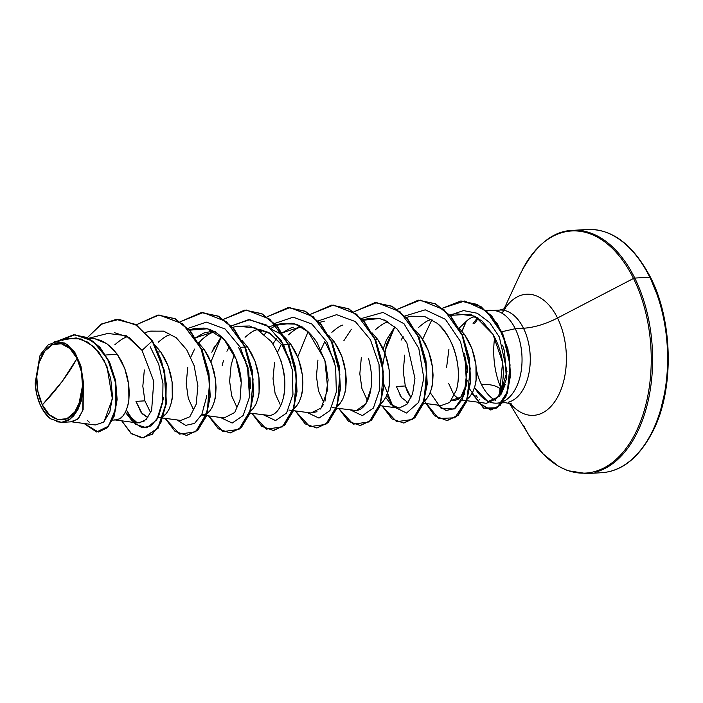 <?xml version="1.0" encoding="UTF-8"?>
<svg xmlns="http://www.w3.org/2000/svg" width="703" height="703" viewBox="0 0 703 703"><rect width="100%" height="100%" fill="white"/><g stroke="black" fill="none" stroke-linecap="round" stroke-linejoin="round"><path stroke-width="1.05" d="M42.329 404.91L62.101 381.527L77.022 358.433C85.406 372.889 83.745 402.292 74.703 412.072C67.04 424.665 49.219 421.369 42.329 404.91L49.395 414.779L58.033 419.603L66.917 418.654L74.703 412.072L80.195 400.868L82.567 386.738L81.451 371.834L77.022 358.433L69.948 348.565L61.31 343.741L52.426 344.69L44.649 351.263L39.148 362.476L36.784 376.606L37.9 391.501L42.329 404.91A38.305 22.883 86.7 0 1 44.649 351.263A38.305 22.883 86.7 0 1 77.022 358.433A243.616 113.288 -26.3 0 1 62.101 381.527A243.616 113.288 -26.3 0 1 42.329 404.91M532.338 440.553A121.276 72.444 -93.3 0 0 630.573 441.809A121.276 72.444 -93.3 0 0 633.508 278.458A1.828 0.852 -26.3 0 1 634.783 278.072L649.783 277.21A1.828 0.852 -26.3 0 1 650.591 277.509A1.828 0.852 153.7 0 0 649.783 277.21A121.812 72.76 86.7 0 1 609.984 471.405A121.812 72.76 -93.3 0 0 649.783 277.21L634.783 278.072A121.812 72.76 86.7 0 1 594.984 472.267A121.812 72.76 -93.3 0 0 634.783 278.072A1.828 0.852 153.7 0 0 633.508 278.458A121.276 72.444 86.7 0 1 630.573 441.809A121.276 72.444 86.7 0 1 532.338 440.553A121.276 72.444 86.7 0 1 523.682 425.587M492.302 310.577A46.319 27.672 -93.3 0 0 486.397 310.612A46.319 27.672 86.7 0 1 488.163 310.375A46.319 27.672 86.7 0 1 492.302 310.577L492.135 310.506A46.38 27.707 86.7 0 1 515.255 328.705A46.38 27.707 86.7 0 1 503.269 401.501A46.38 27.707 -93.3 0 0 515.255 328.705L523.471 328.231A46.38 27.707 -93.3 0 1 508.322 402.186A46.38 27.707 -93.3 0 0 523.471 328.231A48.727 22.654 153.7 0 0 557.523 318.002A60.651 36.231 86.7 0 0 502.109 313.283A60.651 36.231 86.7 0 1 557.523 318.002L633.508 278.458L557.523 318.002A60.651 36.231 86.7 0 1 557.593 397.072A60.651 36.231 86.7 0 1 510.598 403.882A60.651 36.231 86.7 0 0 557.593 397.072A60.651 36.231 86.7 0 0 557.523 318.002A48.727 22.654 -26.3 0 1 523.471 328.231A46.38 27.707 -93.3 0 0 496.626 310.559A46.38 27.707 -93.3 0 1 523.471 328.231L515.255 328.705L501.837 331.737L515.255 328.705A46.38 27.707 -93.3 0 0 492.135 310.506L492.276 310.577M500.923 389.515A48.727 22.654 153.7 0 0 481.467 384.506A46.38 27.707 -93.3 0 1 476.37 369.585A46.38 27.707 -93.3 0 0 481.467 384.506A48.727 22.654 -26.3 0 1 500.404 389.031M501.204 388.618A60.651 36.231 86.7 0 1 494.684 337.378A60.651 36.231 86.7 0 0 501.204 388.618M500.097 402.652A46.38 27.707 86.7 0 1 474.551 387.45A46.38 27.707 -93.3 0 0 489.112 401.764M491.397 402.555A46.38 27.707 -93.3 0 0 502.777 401.729M505.343 384.26L501.125 394.207M462.416 329.918L466.291 321.297A41.415 24.737 86.7 0 1 471.107 317.923A41.415 24.737 86.7 0 1 473.611 316.948A41.415 24.737 -93.3 0 0 466.291 321.297L459.138 328.143L466.291 321.297L462.082 331.333M477.451 317.774L473.093 323.529M465.483 357.695L467.17 372.072M481.467 384.506A46.38 27.707 -93.3 0 0 495.299 400.323A46.38 27.707 -93.3 0 1 481.467 384.506M43.331 410.701A41.415 24.737 86.7 0 1 43.111 410.359A41.415 24.737 -93.3 0 0 43.331 410.701L50.493 418.795L43.331 410.701M112.603 420.13L116.039 419.928L119.949 418.654C121.171 418.417 123.069 416.106 125.652 411.694C127.753 406.334 128.834 402.344 128.877 399.735L128.728 384.611L124.809 368.662L117.304 354.321L105.705 354.989L117.304 354.321L106.953 343.811L94.905 338.749L89.202 338.503L94.905 338.749L101.047 340.533L106.953 343.811L112.418 348.468L117.304 354.321L121.47 361.14L124.809 368.662L127.243 376.588L128.728 384.611L129.264 392.432L128.877 399.735L127.638 406.246L125.652 411.694L123.034 415.886L119.949 418.654L116.557 419.884L114.571 419.876L137.34 422.907L144.018 421.273M163.351 397.775L163.026 400.077M144.335 369.945L142.823 386.211L144.897 400.851L135.978 401.36L141.031 412.345L147.806 417.644L142.147 413.742L135.978 401.36L144.897 400.851L150.67 412.758M163.351 416.176C164.572 415.939 166.47 413.619 169.045 409.216C171.154 403.856 172.226 399.866 172.279 397.257L172.13 382.133L168.21 366.184L160.706 351.843L158.43 351.975L160.706 351.843L155.082 345.261L160.706 351.843L164.871 358.662L168.21 366.184L170.644 374.11L172.13 382.133L172.666 389.954L172.279 397.257L171.04 403.759L169.045 409.216L166.435 413.408L163.817 415.868M206.761 395.271L206.401 397.749M203.817 406.633L203.536 407.239M187.736 367.458L186.225 383.724L188.299 398.373L193.237 409.19M201.506 415.051L206.77 413.68L201.568 414.937M206.752 413.698C207.974 413.461 209.872 411.141 212.447 406.738C214.556 401.378 215.628 397.388 215.68 394.778L215.531 379.655L211.612 363.706L204.107 349.365L201.84 349.496L204.107 349.365L198.483 342.783M241.331 351.641L246.085 361.729M247.799 366.94L248.177 368.319M250.004 377.678L250.496 388.557M234.161 354.672L231.138 364.98L229.626 381.246L231.7 395.894L236.639 406.712M250.154 411.22C251.366 410.983 253.273 408.663 255.848 404.26C257.957 398.891 259.029 394.91 259.082 392.3L258.932 377.177L255.013 361.219L247.509 346.887L245.242 347.018L247.509 346.887L241.885 340.296M244.881 347.036L240.312 347.3L244.881 347.036M259.592 329.347L269.328 332.923L281.991 344.918L289.487 359.259M274.539 362.502L273.028 378.768L275.101 393.416L280.04 404.234M293.555 408.733C294.768 408.505 296.675 406.185 299.25 401.782C301.359 396.413 302.431 392.432 302.483 389.822L302.325 374.699L298.415 358.741L290.91 344.408L288.643 344.54L290.91 344.408L285.286 337.827L290.91 344.408L295.075 351.228L298.415 358.741L300.84 366.667L302.325 374.699L302.861 382.511L302.483 389.822L301.244 396.325L299.25 401.782L296.64 405.974L294.021 408.425M288.274 344.558L283.713 344.822L288.274 344.558M317.941 360.024L316.429 376.29L318.503 390.938L323.442 401.756M336.957 406.255C338.169 406.026 340.076 403.707 342.651 399.304C344.76 393.935 345.832 389.945 345.885 387.335L345.727 372.221L341.816 356.263L334.312 341.93L332.036 342.053L334.312 341.93L328.688 335.349L334.312 341.93L338.477 348.741L341.816 356.263L344.242 364.189L345.727 372.221L346.263 380.033L345.885 387.335L344.646 393.847L342.651 399.304L340.041 403.496L337.422 405.947M361.333 357.546L359.831 373.811L361.904 388.451L366.834 399.278M380.358 403.777C381.571 403.54 383.478 401.22 386.052 396.817C388.161 391.457 389.234 387.467 389.277 384.857L389.128 369.734L385.218 353.785L377.713 339.444L375.437 339.575L377.713 339.444L372.089 332.862L377.713 339.444L381.878 346.263L385.218 353.785L387.643 361.711L389.128 369.734L389.664 377.555L389.277 384.857L388.047 391.369L386.052 396.817L383.443 401.009L380.824 403.469M407.933 402.678L406.404 402.011M401.791 397.942L399.743 394.831M396.387 386.483L405.306 385.973L411.07 397.88L407.485 391.984L405.306 385.973L396.387 386.483L401.431 397.459L408.197 402.757M423.751 401.299C424.972 401.061 426.879 398.742 429.454 394.339C431.563 388.979 432.635 384.989 432.679 382.379L432.53 367.256L428.619 351.307L421.115 336.965L418.839 337.097L421.115 336.965L415.482 330.384L421.115 336.965L425.28 343.785L428.619 351.307L431.044 359.233L432.53 367.256L433.066 375.077L432.679 382.379L431.449 388.882L429.454 394.339L426.844 398.531L424.225 400.991M464.472 353.424L464.63 353.934M467.012 365.296L467.53 372.195M467.161 380.428L466.801 382.889M464.903 390.095L463.927 392.388C461.476 396.641 459.577 398.952 458.224 399.33L454.323 400.605L451.616 400.279L460.746 397.221L466.678 383.583M448.707 383.495L453.637 394.313M454.481 395.402L458.708 399.014L454.481 395.402M467.152 398.821C468.374 398.583 470.272 396.264 472.855 391.861C474.964 386.501 476.036 382.511 476.08 379.901L475.931 364.778L472.012 348.82L464.516 334.487L462.24 334.619L464.516 334.487L458.892 327.906M125.986 337.449C123.869 337.739 120.16 340.164 114.861 344.716M169.388 334.971C167.27 335.261 163.562 337.677 158.263 342.238M195.478 337.809L203.87 333.002L210.891 331.544L214.23 331.588L195.478 337.809M215.241 331.737L212.789 332.493C210.672 332.783 206.963 335.199 201.664 339.76L198.729 343.02M222.218 365.49L223.536 360.208M226.911 351.245L229.512 346.368M257.641 329.109L270.734 333.802L281.991 344.918L291.024 363.855M284.487 337.071L280.55 333.899L272.377 329.769L280.55 333.899L284.487 337.071M258.774 329.224L258.142 329.391L258.774 329.224M256.191 330.015C254.073 330.296 250.365 332.721 245.066 337.282M280.831 334.092L282.035 333.055M282.272 332.853L290.664 328.046L293.467 327.211M301.543 326.913L302.044 326.781M299.592 327.536C297.474 327.818 293.766 330.243 288.458 334.804M281.402 344.11L277.562 352.194L281.402 344.11M342.985 325.058C340.876 325.34 337.168 327.765 331.86 332.326M320.963 349.716L324.804 341.632M386.386 322.572C384.277 322.862 380.569 325.287 375.261 329.839M401.097 340.138L403.109 336.456M429.788 320.093C427.679 320.383 423.971 322.8 418.663 327.361M404.735 355.068L403.232 371.333L405.306 385.973M448.901 349.356L446.616 367.256M95.3 424.981L103.596 422.143L109.844 411.993L112.506 396.413L110.679 378.232L104.255 360.657L93.938 346.772L81.1 338.969L67.506 338.53L54.333 341.843L64.711 343.02L74.052 351.298L80.643 365.068L83.297 381.747L82.787 410.684L77.664 419.304L70.827 421.721L95.3 424.981M61.513 422.389L72.251 421.774L78.569 418.382L83.147 409.541L83.297 381.747L77.778 409.849L70.52 418.847L61.513 422.389L50.493 418.795L44.676 412.679L39.966 404.269L36.705 394.19L35.15 383.188L39.869 355.867L54.333 341.843M88.736 338.248L107.805 333.45L126.171 335.691L142.068 350.384L152.173 341.017L164.353 371.342L166.031 403.54L157.815 428.145L143.201 437.899L131.602 433.804L121.707 420.825L130.916 433.241L141.734 437.907L152.331 434.208L160.882 422.661L165.855 404.893L166.216 383.355L161.558 361.026L152.533 340.99L164.73 371.412L166.365 403.689L158.07 428.276L143.57 437.881L158.175 428.118L166.391 403.522L164.713 371.325L152.533 340.99L135.714 324.443L116.487 319.355L135.723 324.443L152.533 340.99L135.363 324.47L116.136 319.373L100.503 324.61L87.427 337.589L101.865 323.775L119.15 319.355L136.795 325.366L152.173 341.017L142.068 350.384L129.37 337.519L114.501 332.695M98.534 432.011L107.541 427.652L114.185 416.194L117.12 399.612L115.608 380.604L109.606 362.15L99.756 347.054L87.269 337.51L73.718 334.804L87.392 337.572L99.817 347.124L109.615 362.177L115.6 380.551L117.129 399.489L114.237 416.035L107.664 427.529L98.534 432.011M84.052 423.478L98.35 432.02L107.304 427.547L113.877 416.053L116.768 399.506L115.23 380.569L109.255 362.194L99.457 347.141L87.031 337.589L73.534 334.813L57.813 340.964L75.01 334.777L92.919 341.157L107.577 358.855L115.749 383.399L115.863 408.153L108.552 426.141L96.566 431.985L84.052 423.478M87.611 420.658L89.246 422.178M103.956 421.809L112.383 398.97L106.961 366.448L98.921 352.3L88.262 342.326L76.188 337.923L64.052 339.663M64.026 339.672L62.084 340.56M198.474 342.774L204.107 349.365L208.273 356.184L211.612 363.706L214.046 371.632L215.531 379.655L216.058 387.476L215.68 394.778L214.441 401.281L212.447 406.738L209.837 410.93L207.218 413.39M190.759 357.15L194.599 349.066M247.509 346.887L251.674 353.706L255.013 361.219L257.439 369.145L258.932 377.177L259.46 384.998L259.082 392.3L257.843 398.803L255.848 404.26L253.238 408.452L250.619 410.912M464.516 334.487L468.681 341.306L472.012 348.82L474.446 356.755L475.931 364.778L476.467 372.599L476.08 379.901L474.85 386.404L472.855 391.861L470.245 396.053L467.627 398.513M466.897 400.719L486.388 403.311L495.984 398.952C503.541 391.756 508.823 361.904 492.979 334.329L475.123 316.262L455.184 313.573L450.131 315.375L470.281 314.188L482.047 321.016L492.979 334.329L502.575 362.3L499.605 393.012M423.496 403.197L441.15 405.552L449.656 402.468L456.396 390.103C463.224 366.755 451.73 334.057 437.108 323.248L424.427 316.385L411.123 316.218L406.343 317.422M394.84 326.719L386.483 339.909L383.17 348.881M385.762 397.406L391.053 404.612L399.146 408.1L406.896 404.295L412.617 393.821L414.955 378.381L406.879 342.95L396.87 328.679L384.207 319.935M387.274 321.359L379.471 318.485L367.722 318.696L362.941 319.9M336.693 408.162L356.403 410.552L365.92 403.645L370.999 388.302M371.465 375.578L371.131 371.527M293.3 410.64L310.946 412.986L321.192 407.995L327.765 389.365L324.848 359.918L308.186 331.825L295.269 324.136L280.91 323.661L276.446 325.208L291.666 323.257C292.017 323.942 303.705 322.712 317.106 342.642L325.542 362.344L328.143 379.971L324.971 401.193M276.174 325.331L270.892 328.424L276.182 325.331M266.991 331.684L264.636 334.153L266.999 331.693M249.89 413.118L269.829 415.491M280.901 360.621L281.323 361.975C285.181 376.333 285.849 388.311 283.335 397.907C283.265 396.158 291.297 372.748 271.27 341.544L255.461 328.002L237.517 326.139L232.737 327.334M214.714 346.104L211.831 352.273L221.234 336.64M206.489 415.596L224.134 417.942L234.767 412.468L240.004 400.095L241.243 382.696C240.883 364.005 228.15 331.667 203.852 328.055L194.116 328.617L189.643 330.164M163.087 418.074L180.741 420.429L189.863 416.738L196.199 404.251L197.886 385.885L194.107 365.622L186.743 349.822L176.251 337.756L163.764 331.192L150.706 331.095L145.583 332.387M142.068 350.384L153.79 381.307L151.611 410.482L146.198 419.48L139.176 422.969L131.804 420.473L125.354 412.283L137.34 422.907M474.683 323.433L478.277 318.151M474.446 387.792L487.979 401.589L499.648 396.246L507.004 371.536L499.376 337.062L489.719 322.615L477.275 313.257L463.479 310.585L449.99 315.216M430.21 392.626L441.097 408.329L454.182 409.023L464.261 394.559L467.047 369.453L460.483 341.482L445.403 319.311L425.245 309.821L404.998 315.981M384.523 351.992L394.875 326.754L386.492 344.435L382.81 364.795M383.943 384.497L392.951 406.36L406.536 413.039L418.663 402.362L423.804 378.021L418.812 348.416L403.997 323.714L383.003 312.422L361.597 318.459M350.551 410.007L362.37 415.614L373.355 408.1L379.761 389.453L379.031 364.514L370.455 339.742L355.314 321.552L336.596 314.68L318.204 320.937M308.072 331.711L297.721 356.957L308.072 331.711M307.149 412.485L318.969 418.092L329.953 410.587L336.359 391.94L335.63 366.992L327.053 342.22L311.912 324.039L293.195 317.167L274.803 323.424M263.748 414.963L275.567 420.579L286.552 413.065L292.958 394.418L292.237 369.479L283.652 344.707L268.511 326.517L249.793 319.645L231.401 325.902L248.59 319.654L266.288 324.962L281.235 340.604L290.796 362.976M221.269 336.675L210.918 361.913L221.524 336.315M220.338 417.441L232.166 423.048L243.15 415.543L249.556 396.896L248.836 371.957L240.25 347.185L225.109 328.995L206.392 322.123L188 328.38M163.043 399.954L156.787 419.832L146.69 427.819L135.459 424.287L126.399 409.981L133.394 422.231L142.182 427.811L151.092 425.93L158.439 416.879L162.736 402.011L162.964 383.53L158.72 364.172L150.214 346.79M186.594 435.421L175.003 431.317L165.108 418.347L179.617 434.12L195.689 431.756L207.262 412.055L209.635 381.061L200.909 348.284L182.578 323.758L159.027 315.006L136.268 324.777L157.955 315.049L174.836 318.74L190.082 331.095L201.787 350.226L208.589 373.179L209.863 396.439L205.83 416.457L197.508 430.157L186.594 435.421L197.868 430.131L206.19 416.44L210.223 396.422L208.949 373.152L202.148 350.199L190.443 331.078L175.196 318.723L158.14 315.041L175.073 318.661L190.381 331.008L202.139 350.182L208.958 373.214L210.215 396.554L206.128 416.598L197.745 430.254L186.77 435.403M201.506 312.563L218.448 316.165L233.765 328.512L245.532 347.686L252.359 370.727L253.616 394.067L249.53 414.12L241.138 427.784L230.338 432.916L241.261 427.661L249.591 413.97L253.625 393.944L252.351 370.666L245.54 347.704L233.827 328.573L218.571 316.227L201.506 312.563M244.908 310.085L261.85 313.687L277.167 326.034L288.933 345.199L295.761 368.24L297.017 391.58L292.931 411.633L284.548 425.297L273.748 430.447L284.671 425.183L292.993 411.483L297.026 391.457L295.752 368.179L288.942 345.217L277.219 326.095L261.964 313.749L244.908 310.085M288.335 307.606L305.269 311.218L320.577 323.565L332.334 342.721L339.162 365.753L340.419 389.084L336.342 409.137L327.967 422.802L316.991 427.969L328.09 422.679L336.403 408.979L340.428 388.961L339.145 365.692L332.343 342.739L320.63 323.626L305.383 311.28L288.151 307.615L305.023 311.297L320.269 323.644L331.983 342.765L338.784 365.709L340.067 388.979L336.043 408.997L327.73 422.705L316.807 427.978L305.207 423.891L295.304 410.904L309.759 426.651L325.779 424.41L337.378 404.919L339.883 374.128L331.377 341.412L313.274 316.719L289.873 307.571L267.078 316.789L288.151 307.615M360.208 425.5L348.609 421.405L338.714 408.425L353.161 424.173L369.18 421.923L380.78 402.432L383.284 371.65L374.778 338.934L356.676 314.241L333.275 305.084L310.48 314.311L331.57 305.137L348.442 308.828L363.679 321.183L375.384 340.305L382.186 363.249L383.469 386.509L379.435 406.527L371.122 420.227L360.208 425.5L371.483 420.209L379.796 406.51L383.829 386.492L382.555 363.231L375.754 340.278L364.04 321.166L348.802 308.802L331.93 305.111L348.679 308.74L363.987 321.095L375.745 340.261L382.564 363.293L383.82 386.624L379.734 406.668L371.36 420.324L360.384 425.491M375.13 302.642L392.072 306.253L407.38 318.608L419.146 337.783L425.965 360.815L427.222 384.154L423.136 404.199L414.752 417.854L403.953 423.004L414.875 417.74L423.188 404.04L427.231 384.023L425.956 360.753L419.155 337.8L407.441 318.67L392.195 306.315L375.13 302.642M418.505 300.172L435.447 303.766L450.772 316.113L462.539 335.287L469.367 358.319L470.623 381.676L466.537 401.729L458.145 415.385L447.345 420.526L458.268 415.262L466.59 401.571L470.632 381.544L469.358 358.266L462.548 335.296L450.825 316.174L435.57 303.828L418.505 300.172M477.275 402.098L491.01 409.954L500.202 405.367L507.223 393.293L510.527 375.437L509.104 354.444L502.654 333.512L491.634 315.893L477.232 304.408L460.992 300.972L480.887 306.473L497.522 323.89L507.9 348.811L510.545 375.182L505.844 396.756L495.887 408.592L483.936 408.162L472.003 393.487M180.276 321.746L201.322 312.571L218.202 316.245L233.458 328.6L245.18 347.721L251.99 370.683L253.265 393.961L249.231 413.988L240.901 427.679L229.978 432.943L218.396 428.839L208.51 415.868L222.956 431.616L238.976 429.366L250.576 409.875L253.08 379.084L244.574 346.368L226.471 321.675L203.07 312.527L180.276 321.746M223.677 319.267L244.723 310.093L261.604 313.766L276.859 326.113L288.582 345.235L295.392 368.196L296.666 391.474L292.633 411.501L284.311 425.201L273.388 430.464L261.797 426.361L251.902 413.39L266.358 429.129L282.378 426.888L293.977 407.397L296.481 376.606L287.975 343.89L269.873 319.197L246.463 310.049L223.677 319.267M353.881 311.824L374.954 302.65L391.826 306.332L407.081 318.696L418.786 337.818L425.596 360.771L426.87 384.049L422.828 404.067L414.515 417.758L403.592 423.021L392.002 418.918L382.116 405.947L396.562 421.695L412.582 419.445L424.181 399.954L426.686 369.172L418.18 336.456L400.077 311.763L376.676 302.606L353.881 311.824M397.283 309.346L418.329 300.181L435.21 303.845L450.465 316.192L462.187 335.322L468.998 358.284L470.272 381.562L466.23 401.589L457.908 415.288L446.976 420.543L434.586 415.772L424.322 400.921L438.479 418.487L454.806 417.819L467.056 399.19L470.219 368.442L462.117 335.173L444.041 309.751L420.385 300.128L397.283 309.346M422.661 339.259L431.958 319.601L422.661 339.259M469.762 389.251L483.515 408.153L497.003 407.749L507.346 391.861L510.07 364.936L502.917 334.971L486.599 311.13L464.665 301.007L442.486 308.186L460.817 300.981L476.871 304.425L491.274 315.919L502.294 333.53L508.744 354.461L510.167 375.455L506.863 393.311L499.842 405.394L490.65 409.972L476.854 402.046M150.345 331.192L163.483 331.122L176.084 337.625L186.682 349.716L194.107 365.622M189.652 330.173L207.42 328.784L224.072 339.435L236.103 359.207L241.243 382.696M237.06 326.254L249.635 325.999L261.657 331.711M283.335 397.907C280.638 408.381 276.261 414.225 270.198 415.438L267.307 415.438M323.362 404.664L320.252 409.093M317.018 411.721L310.708 412.96M368.521 358.345C372.089 371.606 372.537 383.486 369.883 394.014C367.036 404.181 362.537 409.691 356.403 410.552M343.864 340.718L351.43 329.197M363.249 320.243L379.497 318.494M437.108 323.248C449.032 334.268 456.001 348.969 458.013 367.353C458.804 375.929 458.259 383.513 456.396 390.103M495.984 398.952L486.309 403.302M479.806 399.954L479.358 399.532M477.609 397.617L475.931 395.385M206.454 397.45L201.831 414.401L194.546 423.417L185.697 425.359L176.945 419.919M249.846 394.989L247.394 365.446L249.521 397.142M392.529 405.824L386.808 395.104M464.85 354.69L466.528 384.752L462.249 399.515L454.955 408.54L446.106 410.482L437.345 405.042M506.432 379.005L504.552 351.236L506.432 379.005L499.648 396.246M504.64 351.605L502.54 345.155M477.908 317.914L474.428 317.062M334.426 361.368L325.392 342.44M301.033 326.631L282.281 332.853M276.604 338.574L272.913 343.89M247.623 366.333L238.589 347.396M633.508 278.458A121.276 72.444 -93.3 0 0 522.197 270.04A121.276 72.444 86.7 0 1 633.508 278.458M572.453 230.364A121.812 72.76 86.7 0 1 634.783 278.072A121.812 72.76 -93.3 0 0 564.272 231.665M580.221 230.575A121.812 72.76 86.7 0 1 649.783 277.21A121.812 72.76 -93.3 0 0 589.993 229.424M509.28 403.056L529.341 435.895L543.138 453.971L558.402 466.221L567.699 470.667L586.574 473.576L601.575 472.715C622.753 471.282 640.24 456.722 654.01 429.041C674.414 387.248 672.499 319.997 650.591 277.509A1.828 0.852 -26.3 0 1 650.416 278.239L658.553 298.213M660.363 411.15L665.407 389.761L667.788 366.887L667.411 343.407L664.291 320.216M40.774 354.057L48.217 344.865L57.391 341.403L66.855 344.224L75.151 352.906L80.942 366.105L83.297 381.747L83.007 391.782L81.188 401.237L77.98 409.471L73.587 415.965L68.305 420.324L62.435 422.301L56.372 421.774M492.32 310.498A46.319 27.672 -93.3 0 0 488.805 310.339M50.493 418.795A41.134 24.57 86.7 0 1 42.892 409.998A41.134 24.57 86.7 0 1 35.15 383.188M491.801 310.524L499.824 310.067L505.756 308.274M496.898 403.153L501.986 402.863M502.346 402.837L505.114 402.678L511.213 403.777M158.711 417.494L162.753 418.03M189.335 329.821L194.116 328.617M202.113 415.016L206.155 415.552M268.774 326.71L280.91 323.661M288.907 410.051L292.958 410.596M319.54 322.378L324.32 321.174M332.308 407.573L336.359 408.118M380.095 405.684L397.749 408.03M449.744 314.944L455.184 313.573M462.512 400.139L466.564 400.675M466.528 384.752L466.854 382.608M503.919 309.215L520.115 274.311C534.904 245.628 552.426 230.971 572.681 230.356L587.682 229.494C612.348 228.8 633.315 244.802 650.591 277.509"/></g></svg>
